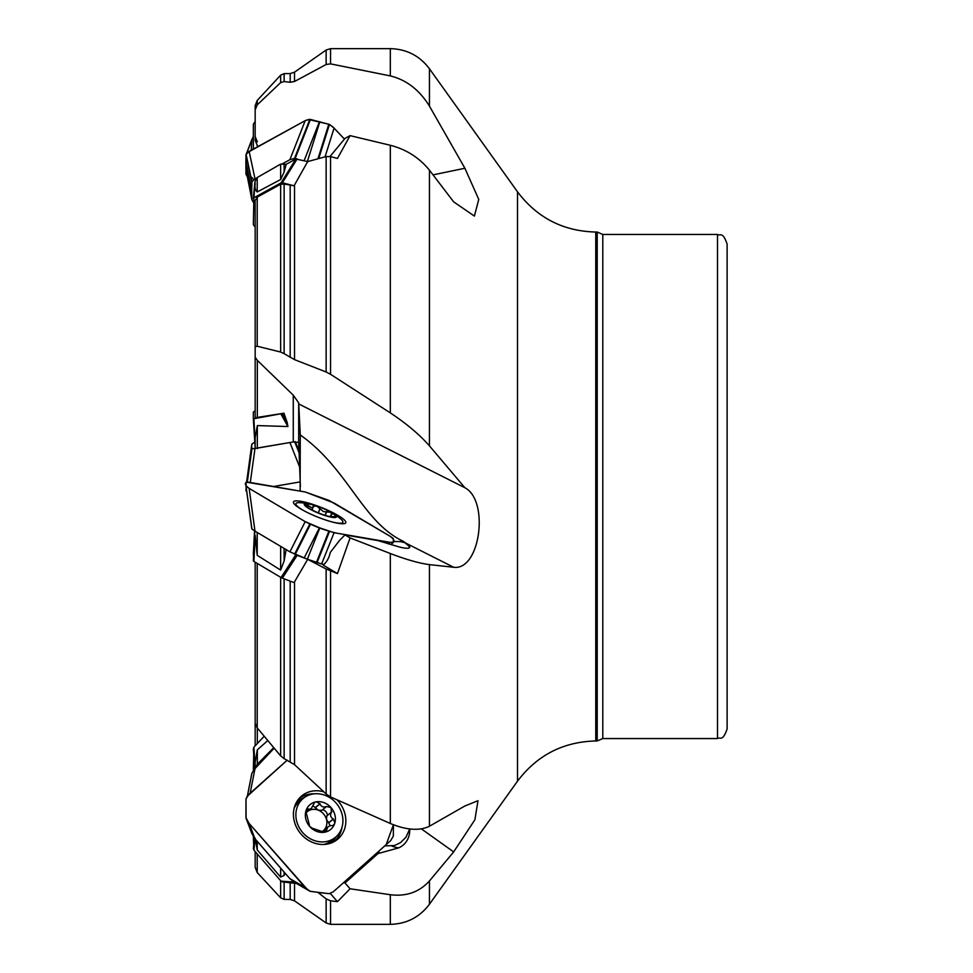 <?xml version="1.0" encoding="UTF-8"?>
<svg xmlns="http://www.w3.org/2000/svg" width="973" height="973" viewBox="0 0 973 973"><rect width="100%" height="100%" fill="white"/><g stroke="black" fill="none" stroke-linecap="round" stroke-linejoin="round"><path stroke-width="1.46" d="M273.717 747.653L257.334 764.231L255.169 768.779M282.705 870.446L256.665 840.721M317.94 892.411L326.137 898.906L330.552 900.791L337.473 901.655L330.236 893.384M282.705 547.58L256.665 532.134M296.607 555.084L307.675 559.341L326.137 568.962L337.473 573.584L323.231 565.131A19.241 14.315 99.8 0 0 330.248 552.482L339.565 540.38L345.001 534.907L350.073 537.911L337.473 573.584M253.357 198.504L255.169 181.379M284.128 163.792L284.128 172.002L286.232 164.291L280.65 164.109L257.213 177.536L255.169 181.002L253.904 197.787L281.039 182.888L295.865 159L307.675 161.591L326.137 156.556L330.552 156.641L337.473 158.429L350.073 135.636L345.001 138.421L330.248 156.203A19.241 5.266 136.8 0 1 330.115 156.544M286.232 164.291L295.865 159M255.169 447.823L253.345 418.816L283.958 413.209L255.169 417.758L255.169 200.523L257.213 197.118L280.65 184.262L284.128 184.019L294.065 185.794L294.515 184.979L294.515 359.633L326.137 371.99L326.137 156.556M300.402 486.5L298.687 442.338L293.274 441.949L255.169 448.407L255.169 437.704L257.334 425.59L287.911 426.527L281.039 414.206M253.345 770.616L253.904 747.191L255.169 768.402L255.169 762.26L257.334 749.83L267.794 740.562M255.169 745.841L255.169 562.175M257.213 853.929L257.213 872.55L255.169 867.308L255.169 851.582M296.473 883.484L282.352 881.866L281.039 881.137L294.028 882.073L309.949 891.232L319.448 892.606L329.336 893.664L333.021 891.949L336.926 888.58L333.021 891.949L329.008 893.688L310.46 891.39L307.541 889.699L249.149 823.486L245.974 817.734L245.974 799.028L247.264 796.255L287.217 760.168L248.808 794.418L245.987 798.882L246.108 818.415M257.213 532.474L257.213 555.34L255.169 535.296M257.213 563.391L257.213 727.84L280.65 755.912L280.65 577.293M284.128 578.826L284.128 758.624L294.515 764.644L326.137 793.98L326.137 568.962M257.213 727.84L255.169 723.413M307.675 559.341L294.065 582.632L282.352 578.144L281.039 577.524L295.816 554.78M284.128 758.624L280.65 755.912M300.134 491.097L300.268 434.967L298.687 402.858L293.274 395.172L257.334 360.363L257.334 417.976M257.334 360.363L255.169 357.225L255.169 346.753L257.213 346.23L280.65 352.044L280.65 184.262M284.128 184.019L284.128 353.661L294.515 359.633M284.128 353.661L280.65 352.044M258.088 146.497L257.334 145.658L257.334 146.911M257.334 141.839L255.169 136.488L255.169 105.692L255.169 140.173L257.334 145.658M257.213 104.889L280.65 82.62L280.65 75.176L257.213 100.45L257.213 104.889L255.169 109.84M290.185 82.267L290.185 73.559L284.128 73.632L284.128 81.55L290.185 82.267L294.515 81.489L326.137 64.498L326.137 50.037L330.552 48.65L330.552 63.877L390.319 75.906L390.319 48.65L330.552 48.65M284.128 81.55L280.65 82.62M282.352 413.817L287.217 422.537L287.911 426.527M287.217 422.537L283.958 413.209M330.552 900.791L330.552 924.35L390.319 924.35L390.319 894.722L350.073 888.775L337.473 901.655M390.319 894.722C406.288 896.692 419.327 892.107 429.446 880.954L429.446 904.233C419.643 917.235 406.592 923.936 390.319 924.35M384.785 845.902L394.479 845.537L400.56 842.618L405.972 837.206L409.73 828.947M379.409 850.694L377.974 853.589L398.723 847.872A23.097 20.384 50.6 0 0 409.73 829.118M330.552 570.932L330.552 796.936L390.319 823.486L390.319 553.515L350.073 537.911M390.319 553.515C406.288 559.621 419.327 563.318 429.446 564.62L429.446 826.235C419.485 831.088 406.446 830.164 390.319 823.486M408.599 548.103L409.73 546.862L403.503 541.426C362.43 522.197 348.431 468.986 300.268 434.967M345.001 534.907L377.974 540.599L398.723 546.814A23.097 4.22 21.7 0 0 409.28 547.86A23.097 4.22 21.7 0 0 409.73 546.862M330.552 156.641L330.552 374.313L390.319 412.893L390.319 145.281L350.073 135.636M390.319 145.281C406.288 149.416 419.327 157.723 429.446 170.178L429.446 445.865C419.485 434.554 406.446 423.559 390.319 412.893M429.446 904.233L517.502 781.185L517.502 191.815L429.446 68.767L429.446 106.13C419.485 89.966 406.446 79.895 390.319 75.906M257.213 841.438L257.213 849.891L280.65 877.087L280.65 868.913M284.128 872.076L284.128 875.396L285.223 873.328M257.213 849.891L255.169 838.179M330.552 796.936L326.137 793.98M284.128 875.396L280.65 877.087M257.213 555.34L280.65 570.105L280.65 546.522M284.128 548.419L284.128 560.898L286.026 550.231M330.552 374.313L326.137 371.99M284.128 560.898L280.65 570.105M257.213 177.536L257.213 191.949L280.65 179.518L280.65 164.109M307.675 161.591L294.515 184.979M257.213 191.949C255.34 190.453 254.658 187.728 255.169 183.775M330.552 63.877L326.137 64.498M284.128 172.002L280.65 179.518M727.123 486.5L727.123 728.935C722.586 742.046 720.385 736.707 717.502 738.556L717.502 234.444C720.385 236.293 722.586 230.954 727.123 244.065L727.123 486.5M429.446 106.13L464.899 168.256L478.765 199.416L474.386 216.079L453.661 201.861L429.446 170.178M429.446 445.865L464.899 487.741C489.553 500.596 480.176 570.993 453.661 567.259L429.446 564.62M429.446 826.235L464.899 805.985L477.998 800.694L474.873 819.813L453.661 851.898L429.446 880.954M517.502 781.185C537.108 755.194 563.197 741.779 595.756 740.964L595.756 232.036L597.215 232.036L597.215 740.964L602.798 738.556L717.502 738.556M405.765 542.922L400.292 541.572L393.384 541.547M350.073 888.775L345.001 882.985L343.433 882.779M377.974 853.589L345.001 882.985M464.899 168.256L433.046 174.872M464.899 487.741L298.808 403.977M253.345 418.816L253.345 412.066L255.169 410.825M253.345 149.1L253.345 124.264L255.169 121.418M253.904 197.787L253.345 224.605L255.169 227.159M297.179 158.891L282.352 182.778L294.065 185.794M282.352 182.778L281.039 182.888M255.169 535.466L253.904 561.421L281.039 577.524M253.904 561.421L253.345 554.184L254.549 530.869M255.084 838.908L253.904 850.134L281.039 881.137M253.904 850.134L253.345 836.573M253.904 747.191L264.194 736.233M332.705 513.051A17.319 3.162 -158.3 0 1 331.112 517.162A17.319 3.162 -158.3 0 1 308.636 508.356A17.319 3.162 -158.3 0 1 308.952 503.746A17.319 3.162 -158.3 0 1 309.657 503.88A17.319 3.162 -158.3 0 1 332.705 513.051A67.356 67.356 0 0 1 341.036 519.266A25.262 4.61 -158.3 0 1 342.873 522.282A25.262 4.61 -158.3 0 1 332.778 522.136M303.369 510.424A25.262 4.61 -158.3 0 1 295.938 503.6A25.262 4.61 -158.3 0 1 299.331 502.676A67.356 67.356 0 0 1 309.657 503.88M335.089 516.748L333.204 516.59C330.492 516.639 329.908 515.958 331.452 514.535L330.99 512.345A16.127 2.943 -158.3 0 1 334.882 516.894A16.127 2.943 -158.3 0 1 334.213 517.052A16.127 2.943 -158.3 0 1 324.252 515.058A16.127 2.943 -158.3 0 1 309.742 508.684A16.127 2.943 -158.3 0 1 305.826 505.753A16.127 2.943 -158.3 0 1 305.85 504.148A16.127 2.943 -158.3 0 1 316.48 505.972A16.127 2.943 -158.3 0 1 330.99 512.345L323.413 511.579L320.008 508.757L318.366 512.88M334.882 516.894L334.128 517.052M330.115 516.651L331.452 514.535M331.623 514.462L332.389 513.975M307.006 506.848L305.85 504.148L311.409 507.626L313.063 507.213L313.257 505.875M313.306 506.422L316.48 505.972L320.008 508.757M320.008 508.563L318.305 512.856M326.721 511.555L325.201 515.362M308.38 505.571L307.675 507.347M294.138 808.259A25.262 22.294 -129.4 0 1 298.833 802.044A25.262 22.294 -129.4 0 1 299.441 801.521L303.369 798.298A25.262 22.294 -129.4 0 1 336.622 803.674A25.262 22.294 -129.4 0 1 335.43 837.339A25.262 22.294 -129.4 0 1 302.469 832.316A25.262 22.294 -129.4 0 1 302.761 798.821A25.262 22.294 -129.4 0 1 303.369 798.298M335.43 837.339L331.501 840.575A25.262 22.294 -129.4 0 1 323.863 844.455M313.16 828.51L324.252 832.268L326.004 831.745L327.767 827.001L330.358 825.627L332.851 825.615L334.42 823.985L334.882 822.793L333.204 818.974C330.492 817.332 329.908 815.046 331.452 812.102L330.99 807.554A16.127 14.23 -129.4 0 1 334.882 822.793A16.127 14.23 -129.4 0 1 324.252 832.268A16.127 14.23 -129.4 0 1 309.742 826.503A16.127 14.23 -129.4 0 1 305.85 811.251A16.127 14.23 -129.4 0 1 316.48 801.776A16.127 14.23 -129.4 0 1 330.99 807.554L326.539 806.508C323.425 807.639 321.248 806.775 320.008 803.893L315.361 807.699L313.111 805.887M322.185 832.28L323.498 830.504A12.418 10.958 50.6 0 0 326.502 819.521L326.819 815.909L331.951 811.75M312.905 828.607L309.742 826.503L305.85 811.251L307.565 808.697L309.244 809.366L311.409 808.32L314.656 802.36L316.48 801.776L320.008 803.893M327.95 826.843L323.498 830.504A12.418 10.958 -129.4 0 1 321.199 832.037M305.595 813.586A12.418 10.958 -129.4 0 1 307.067 811.896M307.845 811.263A12.418 10.958 -129.4 0 1 318.317 810.181A12.418 10.958 -129.4 0 1 326.502 819.521L328.74 822.854L333.423 819.011M327.39 815.423C327.159 812.504 325.554 810.618 322.586 809.755M326.514 806.52L321.893 810.314L318.317 810.181L315.361 807.699M319.995 803.686L315.313 807.517M307.14 811.823L305.595 812.808M308.38 809.05L305.899 811.093M326.709 829.981L323.851 832.316M330.054 825.7L328.74 822.854M246.801 482.073L251.8 444.187L254.987 441.864M251.8 444.187L246.631 482.073L251.934 444.016M246.108 487.12L245.974 490.806L246.631 490.927L245.974 490.806L246.12 487.181M250.28 482.499L254.987 448.541L251.8 448.65L251.715 446.121M299.83 467.502L289.905 442.52L257.334 448.139M300.134 481.903L273.462 486.5L300.134 481.903M246.826 482.073L251.715 446.789M246.108 490.891L246.364 488.957M250.146 793.226L254.987 768.597L251.934 773.109L247.434 796.023M274.167 748.176L254.987 768.597M337.716 887.875L386.184 844.661L393.408 824.739L393.323 836.184L390.623 840.672L337.716 887.875M323.778 791.815A28.144 24.824 50.6 0 0 301.107 796.449A28.144 24.824 50.6 0 0 299.429 798.128A28.144 24.824 50.6 0 0 300.45 833.375A28.144 24.824 50.6 0 0 334.834 841.244A28.144 24.824 50.6 0 0 338.178 801.095A28.144 24.824 50.6 0 0 337.169 799.988M246.169 818.573L251.934 833.703L254.987 838.787L249.149 823.486L305.206 887.498L289.905 878.668L294.527 882.353M254.987 838.787L289.905 878.668M305.206 887.498L309.803 891.159M249.149 823.486L246.23 818.743M251.934 833.703L246.133 818.488M388.276 543.883L390.137 542.35L334.08 532.693L321.601 563.975L324.033 564.401M334.08 532.693L319.837 527.925L307.359 559.22L321.601 563.975M338.178 515.532A28.144 5.133 21.7 0 0 301.107 501.338A28.144 5.133 21.7 0 0 293.481 501.983A28.144 5.133 21.7 0 0 317.745 517.101A28.144 5.133 21.7 0 0 345.756 522.805A28.144 5.133 21.7 0 0 338.178 515.532M390.137 542.35L393.189 542.545L393.408 540.611L393.238 538.458L390.137 536.281L329.008 500.414L305.206 491.973L246.096 482.109L245.974 486.062L251.934 528.984L254.987 531.136L249.149 488.385L305.206 521.637L289.905 551.849L307.359 559.22M254.987 531.136L289.905 551.849M305.206 521.637L319.448 527.78L304.148 557.979M245.974 486.062L251.8 528.813L246.047 486.196M249.149 488.385L246.108 486.257M246.096 170.178L245.974 154.829L247.483 152.591L305.206 120.64L308.648 119.509L329.336 124.362L333.021 127.037L344.43 139.09L334.08 128.083L325.055 156.848M249.149 151.399L246.047 154.439L245.877 162.041L251.715 189.48L251.934 181.781L254.987 178.837L249.149 151.399L305.546 120.457L310.278 119.399L329.458 124.435L318.743 158.563M319.837 121.771L307.371 161.518M305.206 120.64L289.905 159.681L294.527 158.404L296.607 158.818M254.987 178.837L256.665 177.913M282.705 163.622L289.905 159.681M319.448 121.674L304.148 160.691M253.345 202.384L251.8 199.343L251.715 189.48M251.934 199.891L245.974 169.643L245.877 162.369L251.715 192.07M334.08 128.083L329.482 124.447M251.277 150.231L251.8 139.954L253.345 136.427M245.877 164.413L245.987 174.118L247.373 176.904L245.987 174.118L245.889 164.388M251.715 150L251.715 149.1M336.926 533.18C326.989 531.063 316.42 527.208 305.206 521.637L249.149 488.385C244.053 484.396 244.053 482.365 249.149 482.304L305.206 491.973L334.08 503.029L390.137 536.281C395.233 540.246 395.233 542.277 390.137 542.35L336.926 533.18M250.499 176.137L253.783 179.628M257.334 727.974L257.334 743.53M257.334 749.83L257.334 764.231M257.213 872.55L280.65 897.824L280.65 880.687M284.128 882.085L284.128 899.368L290.185 899.441L290.185 882.852M294.515 883.362L294.515 900.828L290.185 899.441M290.185 761.64L290.185 581.149M294.515 581.842L294.515 764.644M257.213 197.118L257.213 346.23M290.185 357.407L290.185 185.588M290.185 73.559L294.515 72.172L294.515 81.489M293.274 441.949L293.274 395.172M257.334 425.59L257.334 448.614M391.9 846.072A28.874 21.467 -132.3 0 0 398.723 847.872M298.687 402.858L298.687 442.338M330.552 924.35L326.137 922.963L326.137 898.906M597.215 232.036L602.798 234.444L602.798 738.556M403.503 541.426A28.874 18.56 -59.3 0 1 402.883 542.01M453.661 567.259L406.787 543.615M453.661 851.898L421.333 828.862M253.904 418.889L255.169 443.274M297.179 555.328L282.352 578.144M253.345 560.934L254.804 531.027M295.293 882.803L282.352 881.866M253.345 848.736L254.464 838.167M254.646 768.962L253.345 748.395M326.551 511.628L325.079 515.325M308.514 505.741L307.833 507.468M331.452 812.102L326.819 815.909M333.204 818.974L328.57 822.781M308.514 809.147L305.826 811.36M326.624 829.835L323.571 832.341M247.312 482.085L251.934 448.735M245.974 490.806L246.291 488.446M247.178 482.073L251.8 448.65M299.611 454.196L294.661 441.73M299.526 452.165L295.342 441.657M251.825 773.438L247.373 796.096L251.8 773.657M314.437 793.81A27.56 24.313 50.6 0 0 298.48 799.356A27.56 24.313 50.6 0 0 298.188 799.636M333.119 842.168A27.56 24.313 50.6 0 0 341.985 827.354M304.16 797.678A26.149 23.072 50.6 0 0 298.285 801.338A26.149 23.072 50.6 0 0 295.33 804.635M327.658 844.005A26.149 23.072 50.6 0 0 336.196 836.683M329.458 531.562L316.979 562.844M328.825 531.343L316.347 562.637M309.828 524.046L294.527 554.257M310.46 524.313L295.16 554.525M328.825 124.167L317.964 158.769M309.828 119.375L294.527 158.404M310.46 119.436L295.16 158.465M246.096 154.354L251.934 181.781M245.974 154.829L251.8 182.255M246.351 153.929L251.934 139.297M246.619 153.552L251.8 139.954M246.096 174.568L246.68 173.328M245.974 173.936L246.558 172.695M284.128 899.368L280.65 897.824M257.213 100.45L255.169 105.692M284.128 73.632L280.65 75.176M429.446 68.767C419.643 55.765 406.592 49.064 390.319 48.65M294.515 900.828L326.137 922.963M294.515 72.172L326.137 50.037M602.798 234.444L717.502 234.444M595.756 740.964L597.215 740.964M595.756 232.036C563.197 231.221 537.12 217.806 517.502 191.815M253.345 198.614L254.841 182.036M295.938 503.6L295.342 505.096M342.873 522.282L342.277 523.778M313.245 506.921L312.029 509.961M321.893 810.314L326.539 806.508M311.226 808.478L306.957 811.981M390.745 544.612L393.287 542.52M245.999 169.849L251.825 199.562M246.133 154.512L251.971 139.212"/></g></svg>
